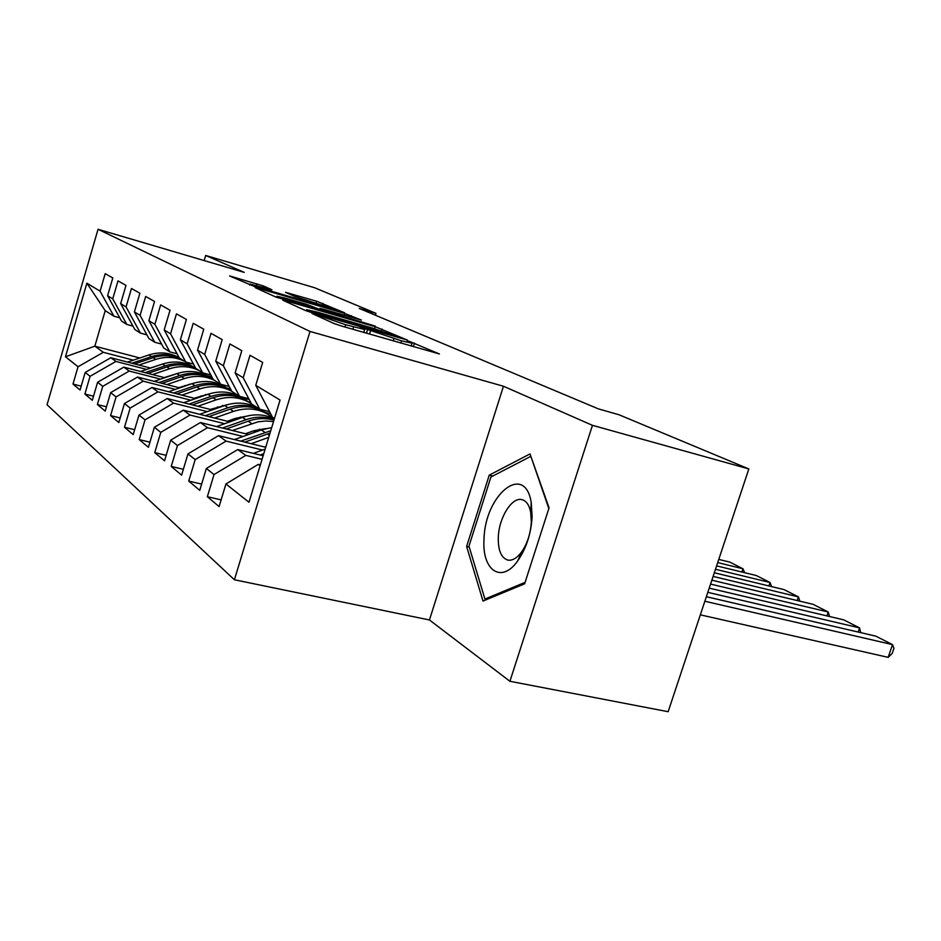 <?xml version="1.0" encoding="UTF-8"?>
<svg xmlns="http://www.w3.org/2000/svg" width="941" height="941" viewBox="0 0 941 941"><rect width="100%" height="100%" fill="white"/><g stroke="black" fill="none" stroke-linecap="round" stroke-linejoin="round"><path stroke-width="1.41" d="M314.294 313.929L312.012 313.494L334.043 323.528L341.607 326.056L439.412 353.957L409.417 341.395L407.159 340.889L412.04 343.194L401.56 340.865L362.52 327.856L360.132 327.315L364.685 329.515L345.7 324.763L314.294 313.929M263.221 285.864L229.592 275.948L255.529 286.981L344.594 312.777L316.611 301.238L285.511 292.31L294.415 296.274L333.008 308.73L324.516 306.731L268.114 290.275L249.93 284.041L271.89 289.769L263.221 285.864L262.786 287.287M359.203 308.413L598.441 408.9L618.943 414.734L748.836 468.936L592.454 425.332L503.459 386.245L310.012 331.455L98.04 229.286L244.225 272.384L205.679 255.458L314.682 287.77L375.988 313.353L359.203 308.413M286.088 300.861L282.841 300.226L305.39 310.483L312.612 312.894L407.547 340.124L375.153 326.703L286.088 300.861L285.864 301.602M275.984 297.097L255.27 287.664L258.493 288.334L344.724 313.471L361.379 320.069L323.269 309.166L319.964 308.401L326.645 311.4L375.271 326.092L275.984 297.097M310.012 331.455L234.403 579.762L47.05 404.759L98.04 229.286M221.135 499.859L207.349 496.719L219.1 506.564L225.934 483.98L249 502.259L280.065 400.043L255.752 385.34L262.68 362.438L249.988 355.286L243.213 377.753L235.121 372.859L241.802 350.664L229.898 343.959L223.358 365.743L215.76 361.144L222.205 339.619L211.019 333.314L204.691 354.451L197.539 350.123L203.774 329.232L193.234 323.292L187.13 343.83L180.39 339.748L186.424 319.446L176.473 313.847L170.556 333.808L164.193 329.95L170.039 310.212L160.64 304.919L154.9 324.339L148.89 320.693L154.547 301.485L145.667 296.474L140.091 315.376L134.398 311.93L139.891 293.216L131.469 288.475L126.059 306.895L120.648 303.614L126 285.382L118.001 280.877L112.744 298.838L107.603 295.721L112.802 277.948L105.204 273.666L100.087 291.181L113.896 316.2L105.227 310.671L94.841 346.17L103.31 352.31L133.34 360.156M207.349 496.719L214.03 474.558L206.35 468.465L237.744 449.563L263.139 455.75M201.645 484.097L188.729 481.11L199.763 490.355L206.35 468.465M188.729 481.11L195.187 459.608L187.965 453.891L218.512 435.648L265.715 447.269M183.354 469.277L171.227 466.442L181.601 475.134L187.965 453.891M171.227 466.442L177.473 445.564L170.674 440.188L200.398 422.544L248.542 434.519M166.157 455.326L154.747 452.621L164.522 460.808L170.674 440.188M154.747 452.621L160.782 432.342L154.371 427.261L183.33 410.194L229.839 421.874M149.948 442.164L139.197 439.588L148.419 447.316L154.371 427.261M139.197 439.588L145.043 419.862L138.986 415.075L167.216 398.537L212.196 409.923M134.657 429.719L124.494 427.261L133.21 434.577L138.986 415.075M124.494 427.261L130.164 408.076L124.447 403.536L151.971 387.504L195.528 398.619M120.189 417.957L110.579 415.604L118.837 422.521L124.447 403.536M110.579 415.604L116.084 396.914L110.662 392.62L137.527 377.059L179.743 387.904M106.498 406.794L97.394 404.548L105.227 411.111L110.662 392.62M97.394 404.548L102.745 386.339L97.593 382.258L123.824 367.143L164.781 377.741M93.512 396.208L84.878 394.056L92.312 400.29L97.593 382.258M84.878 394.056L90.077 376.306L85.196 372.424L110.815 357.733L150.572 368.084M81.185 386.139L72.986 384.093L80.056 390.009L85.196 372.424M72.986 384.093L78.044 366.755L65.47 356.792L86.878 283.194L100.087 291.181M132.975 326.104L126.812 324.433L121.565 321.093L107.603 295.721M112.744 298.838L126.812 324.433M211.854 376.882L207.185 375.659M139.821 357.98L94.841 346.17L65.47 356.792M78.044 366.755L103.31 352.31M146.902 334.855L140.409 333.102L134.881 329.573L120.648 303.614M126.059 306.895L140.409 333.102M226.593 387.88L230.51 388.904M110.815 357.733L115.943 361.438L146.643 369.413M90.077 376.306L115.943 361.438M161.581 344.065L154.724 342.23L148.901 338.513L134.398 311.93M140.091 315.376L154.724 342.23M189.506 384.14L190.176 384.316M242.096 397.749L249.236 399.596M123.824 367.143L129.223 371.048L160.629 379.152M185.118 385.469L186.083 385.728M248.471 401.819L250.718 402.407M102.745 386.339L129.223 371.048M177.084 353.792L169.827 351.863L163.687 347.947L148.89 320.693M154.9 324.339L169.827 351.863M205.491 394.526L206.538 394.797M137.527 377.059L143.208 381.164L175.367 389.409M200.809 395.926L202.221 396.29M265.068 412.393L270.702 413.84M116.084 396.914L143.208 381.164M193.458 364.061L185.789 362.038L179.296 357.898L164.193 329.95M170.556 333.808L185.789 362.038M222.394 405.477L223.84 405.842M151.971 387.504L157.959 391.844L190.905 400.219M217.371 406.947L219.277 407.441M130.164 408.076L157.959 391.844M210.808 374.941L202.668 372.801L195.799 368.413L180.39 339.748M187.13 343.83L202.668 372.801M240.284 417.028L242.166 417.51M167.216 398.537L173.544 403.124L207.302 411.64M234.874 418.592L237.344 419.215M145.043 419.862L173.544 403.124M229.216 386.469L220.57 384.21L213.289 379.564L197.539 350.123M204.691 354.451L220.57 384.21M259.269 429.249L261.598 429.837M183.33 410.194L190.035 415.052L224.652 423.709M253.411 430.896L256.493 431.672M160.782 432.342L190.035 415.052M248.765 398.702L239.567 396.326L231.827 391.385L215.76 361.144M223.358 365.743L239.567 396.326M200.398 422.544L207.514 427.696L243.037 436.495M177.473 445.564L207.514 427.696M269.585 411.723L259.775 409.206L251.541 403.96L235.121 372.859M243.213 377.753L259.775 409.206M218.512 435.648L226.063 441.117L262.539 450.057M195.187 459.608L226.063 441.117M274.443 418.557L272.525 417.334L255.752 385.34M237.744 449.563L245.789 455.385L262.045 459.326M214.03 474.558L245.789 455.385M375.412 315.223L375.988 313.353M205.679 255.458L204.162 260.575M503.459 386.245L429.449 619.978L509.916 681.284L592.454 425.332M509.916 681.284L668.145 711.714L748.836 468.936M429.449 619.978L234.403 579.762M119.754 317.787L113.896 316.2M225.934 483.98L258.234 464.384L260.351 464.901M258.234 464.384L260.104 465.736M105.227 310.671L86.878 283.194M466.618 546.45L483.004 601.064L524.631 583.808L549.062 507.834L530.006 453.927L489.249 475.134L466.618 546.45L469.241 547.05M310.53 311.612L398.09 337.007L372.095 327.95L317.858 312.247L306.543 309.671L310.53 311.612L310.342 312.212M286.24 298.391L276.913 296.227L296.003 302.79L320.128 309.601L306.754 304.366L286.24 298.391M492.813 476.04L489.249 475.134M700.339 614.849L888.163 657.347L892.538 644.62L704.856 601.24M706.373 596.712L875.836 636.151L892.538 644.62L893.95 648.361L892.197 653.43L888.163 657.347M858.157 632.034L859.568 627.894L707.82 592.348M253.376 453.374L265.15 449.104M709.22 588.137L843.701 619.848L859.568 627.894L860.721 632.634M263.762 453.68L260.092 455.009M264.597 446.999L265.938 446.516M826.916 615.896L828.233 612.003L710.561 584.09M251.188 443.693L268.714 437.377M234.438 439.565L261.292 429.955L271.714 427.543M711.855 580.185L813.153 604.357L828.233 612.003L829.539 616.508M244.778 442.117L270.008 433.131M270.726 430.766L240.755 441.129M484.027 539.111C481.733 570.199 501.4 584.279 517.726 560.86C526.266 548.474 531.065 533.723 532.124 516.621L531.218 502.4C524.643 461.984 484.85 494.895 484.027 539.111M498.295 537.323C498.024 550.309 501.2 557.895 507.799 560.083C512.339 560.86 516.927 558.178 521.549 552.049C527.36 543.616 530.618 533.606 531.324 522.008L530.712 512.327C529.218 504.929 526.231 500.694 521.773 499.6C511.763 496.919 498.848 517.926 498.295 537.323M530.983 456.691L548.826 508.563M525.102 582.35L484.921 599.052L468.971 546.156L490.92 477.016L530.442 456.55M486.85 599.476L484.921 599.052M245.448 433.742L253.788 430.766L265.832 428.578M797.192 600.546L798.427 596.888L713.113 576.421M232.345 430.496L257.928 421.862L265.785 420.98L273.525 421.544M216.583 426.567L242.484 417.392C253.647 413.64 264.28 414.075 274.396 418.686M714.325 572.787L784.065 589.607L798.427 596.888L799.874 601.193M226.311 428.99L248.201 421.203C256.905 418.192 265.503 417.828 273.972 420.109M274.172 419.427C265.021 416.322 255.623 416.416 245.977 419.721L222.523 428.049M227.369 421.25L235.485 418.369L245.93 416.322M768.891 585.949L770.044 582.503L715.489 569.27M214.572 418.039L233.474 411.382C248.259 406.688 261.422 408.817 272.972 417.757L273.678 418.357M199.704 414.299L224.723 405.536C236.085 401.772 246.848 402.407 256.999 407.441M260.269 409.335L261.727 410.323M716.619 565.87L756.352 575.551L770.044 582.503L771.608 586.596M208.878 416.604L230.122 409.135C243.778 404.736 256.211 406.336 267.409 413.946M264.562 412.099C253.505 404.889 241.331 403.43 228.016 407.735L205.303 415.71M210.278 409.429L227.087 404.771M741.896 572.034L742.978 568.776L717.712 562.589M197.786 406.277L216.207 399.843C228.91 395.749 240.649 397.02 251.388 403.677M253.941 405.489L255.352 406.641M183.718 402.713L207.926 394.314C219.018 390.68 229.533 391.327 239.473 396.255M239.614 396.337L244.037 399.043M718.771 559.401L729.91 562.142L742.978 568.776L744.637 572.704M192.399 404.912L213.031 397.725C226.334 393.491 238.461 395.067 249.412 402.477M246.73 400.725C235.909 393.691 224.017 392.256 211.043 396.396L189.023 404.054M194.105 398.255L209.208 393.891M181.884 395.138L199.857 388.927C211.137 385.269 221.77 386.057 231.768 391.268M236.756 394.526L238.014 395.549M168.58 391.738L192.011 383.693C204.879 379.635 216.642 381.199 227.275 388.362M176.79 393.844L196.845 386.927C209.49 382.916 221.1 384.316 231.698 391.138M229.839 389.95C219.241 383.093 207.62 381.658 194.963 385.669L173.603 393.02M178.766 387.657L192.235 383.61M166.828 384.587L184.365 378.588C195.069 375.13 205.244 375.788 214.877 380.576M220.453 384.14L221.57 385.034M154.206 381.34L176.908 373.612C189.47 369.695 200.962 371.236 211.384 378.223M161.993 383.34L181.507 376.682C192.74 373.083 203.303 373.989 213.184 379.376M213.136 379.294C202.903 372.965 191.764 371.695 179.719 375.483L158.97 382.564M164.216 377.6L176.002 373.918M152.524 374.577L169.651 368.766C180.119 365.414 190.07 366.084 199.504 370.778M203.103 372.907L205.961 375.059M140.55 371.472L162.57 364.038C174.544 360.321 185.577 361.697 195.681 368.178M147.937 373.389L166.933 366.955C177.367 363.626 187.283 364.296 196.681 368.978M195.728 368.284C186.165 363.226 176.002 362.403 165.24 365.814L145.067 372.648M150.384 368.037L160.111 364.861M138.939 365.049L155.665 359.427C165.91 356.18 175.649 356.862 184.895 361.462M186.095 362.109L191.117 365.567M127.553 362.097L148.937 354.933C159.652 351.569 169.733 352.499 179.202 357.709M134.575 363.92L153.089 357.698C163.287 354.475 172.991 355.157 182.201 359.744M180.507 358.662C171.321 354.087 161.64 353.404 151.477 356.627L131.846 363.214M321.857 317.976L322.187 316.894M345.006 327.045L345.7 324.763M352.875 329.303L353.569 327.033M366.461 333.208L367.59 329.538M369.542 334.09L370.531 330.844M393.22 340.901L393.914 338.666M400.866 343.1L401.56 340.865M413.334 346.688L414.452 343.077M319.058 316.705L319.387 315.623M374.553 328.668L375.153 326.703M381.47 330.809L382.022 328.997M307.389 311.248L307.672 310.318M258.281 289.04L258.493 288.334M344.183 315.247L344.724 313.471M350.817 317.188L351.287 315.647M320.022 309.518L320.305 308.589M326.456 312.047L326.645 311.4M288.558 293.686L288.734 293.074M316.105 302.873L316.611 301.238M322.422 304.825L322.892 303.32M232.839 277.454L233.039 276.772M256.387 285.441L256.893 283.759M267.35 434.001L269.338 435.33M261.292 429.955L264.997 432.425M248.201 421.203L251.753 423.579M242.484 417.392L245.977 419.721M230.122 409.135L233.474 411.382M224.723 405.536L228.016 407.735M213.031 397.725L216.207 399.843M207.926 394.314L211.043 396.396M196.845 386.927L199.857 388.927M192.011 383.693L194.963 385.669M181.507 376.682L184.365 378.588M176.908 373.612L179.719 375.483M166.933 366.955L169.651 368.766M162.57 364.038L165.24 365.814M153.089 357.698L155.665 359.427M148.937 354.933L151.477 356.627M363.779 332.444L364.637 329.644M411.158 346.053L412.005 343.336M306.201 310.812L306.543 309.671M319.669 309.354L319.964 308.401M276.583 297.344L276.913 296.227M249.624 285.064L249.93 284.041M332.761 309.507L332.985 308.801M521.549 552.049L517.726 560.86M522.384 499.753L521.773 499.6M530.712 512.327L531.218 502.4"/></g></svg>
